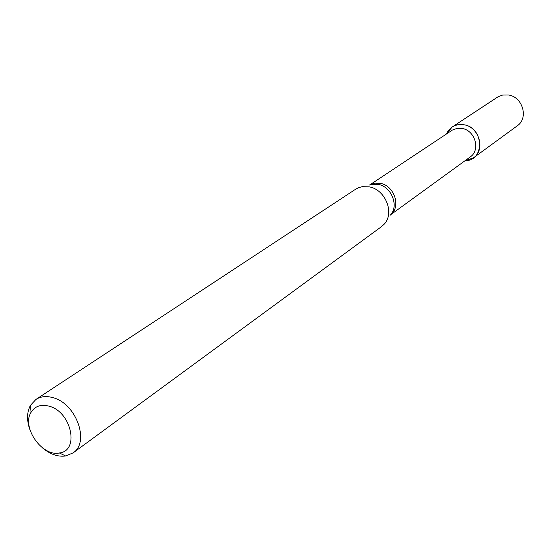 <?xml version="1.0" encoding="UTF-8"?>
<svg xmlns="http://www.w3.org/2000/svg" width="551" height="551" viewBox="0 0 551 551"><rect width="100%" height="100%" fill="white"/><g stroke="black" fill="none" stroke-linecap="round" stroke-linejoin="round"><path stroke-width="0.83" d="M452.171 127.012L446.42 134.003C449.94 126.806 455.78 123.727 463.949 124.767C484.15 127.618 484.928 160.975 465.003 160.74L473.557 157.793L517.231 125.842C528.815 118.286 522.796 96.831 508.483 95.006L502.629 95.054L498.035 96.79L452.171 127.012C455.684 124.76 459.61 124.009 463.949 124.767C479.143 126.875 485.748 149.858 473.557 157.793M369.948 184.812L452.474 130.008L457.413 128.314L462.034 128.445C475.127 130.277 480.803 150.106 470.272 156.918L390.714 214.69M30.029 430.042C26.606 420.537 26.751 412.3 30.45 405.336L35.918 399.447L355.581 189.255L358.749 187.629L362.365 186.665L369.335 186.885C385.507 189.578 394.874 213.313 384.164 224.209L381.533 226.606L73.063 452.901L65.638 455.973C57.814 457.013 50.051 454.272 42.337 447.749M35.918 399.447C40.767 396.369 46.498 395.79 53.116 397.712C76.293 403.601 90.061 442.226 73.063 452.901M49.259 406.225C71.554 411.948 79.743 450.987 59.356 452.97C42.028 456.917 21.337 427.128 31.076 412.265C35.023 406.053 41.084 404.035 49.259 406.225M370.093 184.764L374.983 183.125L380.362 183.331C394.268 185.584 401.259 206.666 390.811 214.573M369.452 184.991L378.193 184.371C391.527 186.575 399.213 206.074 390.377 215.09M59.356 452.97L65.638 455.973M31.076 412.265L30.45 405.336"/></g></svg>
